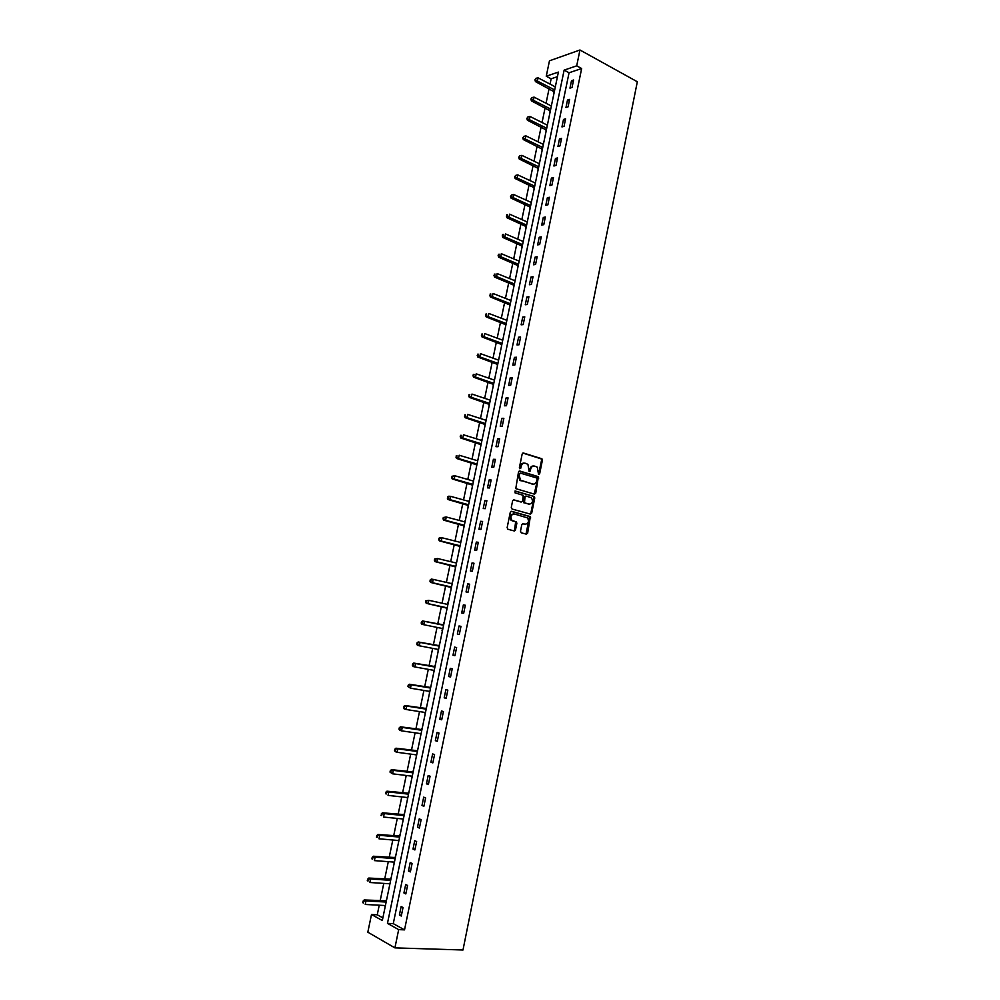 <?xml version="1.0" encoding="UTF-8"?>
<svg xmlns="http://www.w3.org/2000/svg" width="1000" height="1000" viewBox="0 0 1000 1000"><rect width="100%" height="100%" fill="white"/><g stroke="black" fill="none" stroke-linecap="round" stroke-linejoin="round"><path stroke-width="1.5" d="M538.525 474.363L539.65 473.812L542.388 460.262L541.65 458.675L523.462 453.025L522.175 454L519.375 467.7L519.663 468.675L520.363 466.337L521.175 466.362C521.888 463.925 523.25 462.875 525.275 463.237L527.913 464.325L529.15 471.538L530.275 470.988L530.638 469.225C531.337 466.8 532.7 465.763 534.7 466.112L537.288 467.175L538.525 474.363L541.562 460.238L541.15 458.837L522.837 453.075M519.663 468.675L520.812 468.137L521.175 466.362M529.125 471.525L529.812 469.2L530.638 469.225M520.475 531.225L521.225 532.8L526.375 534.163L527.65 533.138L530.35 516.6L511.575 511.3L510.275 512.312L507.137 527.675L507.912 529.263L514.212 530.938L515.5 529.913L516.838 523.35L516.475 522.013L511.887 520.312C510.112 516.7 510.938 514.587 514.375 513.987L527.513 517.913C529.3 521.487 528.488 523.587 525.087 524.225L523.075 523.675L521.8 524.7L520.475 531.225M398.675 929.625L394.913 947.875L462.987 950L637.325 81.762L579.963 50L576.7 65.838L564.138 70.125L387.463 923.388L398.675 929.625L404.525 929.862L581.65 68.525L576.7 65.838M534.462 494.162L535.737 493.162L538.387 476.675L519.788 471.012L518.5 472L515.775 488.638L534.462 494.162M534.763 497.975L531.7 513.125L530.425 514.125L512.038 509.025L511.275 507.438L512.612 500.875L513.9 499.875L521.4 501.987L522.675 500.988L523.175 495.3L515.013 492.85L515.375 491.037L534.375 496.6L534.763 497.975L533.938 497.925L530.875 513.062L531.7 513.125M581.65 68.525L569.062 72.763L393.263 923.637L404.525 929.862M571.5 80.7L569.963 88.138L572.05 87.463L573.587 80.013L571.5 80.7L573.25 81.638M567.5 100.05L565.962 107.513L568.05 106.875L569.587 99.4L567.5 100.05L569.263 100.962M563.5 119.462L561.962 126.938L564.038 126.337L565.588 118.85L563.5 119.462L565.275 120.363M559.487 138.938L557.938 146.438L560.013 145.875L561.562 138.363L559.487 138.938L561.263 139.812M555.45 158.475L553.9 166L555.975 165.475L557.525 157.938L555.45 158.475L557.238 159.338M551.413 178.075L549.85 185.625L551.912 185.138L553.475 177.575L551.413 178.075L553.2 178.912M547.35 197.738L545.788 205.312L547.85 204.875L549.412 197.275L547.35 197.738L549.15 198.562M543.288 217.463L541.712 225.075L543.775 224.662L545.337 217.037L543.288 217.463L545.087 218.275M539.2 237.262L537.625 244.887L539.675 244.513L541.25 236.875L539.2 237.262L541.013 238.05M535.1 257.113L533.525 264.775L535.575 264.438L537.15 256.775L535.1 257.113L536.925 257.887M531 277.038L529.412 284.725L531.45 284.425L533.038 276.737L531 277.038L532.825 277.787M526.875 297.025L525.288 304.738L527.325 304.475L528.913 296.762L526.875 297.025L528.7 297.762M522.737 317.075L521.138 324.812L523.175 324.6L524.775 316.85L522.737 317.075L524.575 317.787M518.587 337.2L516.987 344.95L519.012 344.775L520.612 337.013L518.587 337.2L520.438 337.887M514.425 357.388L512.812 365.163L514.837 365.037L516.45 357.238L514.425 357.388L516.275 358.05M510.25 377.638L508.638 385.438L510.65 385.35L512.263 377.525L510.25 377.638L512.112 378.288M506.05 397.95L504.438 405.788L506.45 405.737L508.062 397.887L506.05 397.95L507.925 398.587M501.85 418.338L500.225 426.2L502.238 426.188L503.862 418.312L501.85 418.338L503.725 418.95M497.625 438.787L496 446.675L498 446.712L499.637 438.8L497.625 438.787L499.513 439.387M493.4 459.312L491.763 467.225L493.762 467.3L495.4 459.363L493.4 459.312L495.288 459.888M489.15 479.9L487.512 487.837L489.5 487.95L491.138 480L489.15 479.9L491.05 480.45M484.888 500.562L483.25 508.525L485.238 508.675L486.875 500.7L484.888 500.562L486.8 501.087M480.613 521.287L478.963 529.275L480.95 529.475L482.6 521.462L480.613 521.287L482.525 521.8M476.325 542.075L474.675 550.1L476.65 550.337L478.3 542.3L476.325 542.075L478.25 542.575M472.025 562.95L470.363 570.988L472.325 571.275L473.988 563.212L472.025 562.95L473.95 563.413M467.7 583.875L466.037 591.95L468 592.275L469.663 584.188L467.7 583.875L469.637 584.325M463.363 604.888L461.7 612.987L463.663 613.35L465.325 605.237L463.363 604.888L465.312 605.312M459.025 625.962L457.35 634.087L459.3 634.5L460.975 626.362L459.025 625.962L460.975 626.362M454.663 647.113L452.975 655.263L454.925 655.713L456.613 647.55L454.663 647.113M450.288 668.325L448.6 676.5L450.538 677.013L452.225 668.812L450.288 668.325M445.887 689.613L444.2 697.825L446.138 698.375L447.825 690.15L445.887 689.613M441.488 710.975L439.787 719.212L441.712 719.8L443.413 711.55L441.488 710.975M437.062 732.412L435.363 740.675L437.287 741.312L438.988 733.025L437.062 732.412M432.625 753.913L430.913 762.212L432.837 762.887L434.55 754.587L432.625 753.913M428.175 775.5L426.463 783.812L428.375 784.55L430.087 776.213L428.175 775.5M423.713 797.15L421.987 805.5L423.888 806.275L425.613 797.913L423.713 797.15M419.225 818.875L417.5 827.25L419.4 828.075L421.125 819.688L419.225 818.875M414.725 840.675L413 849.087L414.888 849.95L416.625 841.525L414.725 840.675M410.213 862.55L408.475 870.987L410.363 871.9L412.113 863.45L410.213 862.55M405.688 884.5L403.938 892.962L405.825 893.938L407.575 885.45L405.688 884.5M401.15 906.538L399.387 915.025L401.275 916.038L403.025 907.525L401.15 906.538M557.425 76.688L551.138 78.8L550.037 84.1M549.075 88.725L546.05 103.275M545.1 107.85L542.05 122.5M541.1 127.037L538.038 141.8M537.1 146.287L534.012 161.15M533.088 165.6L529.975 180.562M529.05 184.963L525.925 200.05M525.013 204.4L521.85 219.587M520.962 223.9L517.775 239.188M516.888 243.45L513.688 258.863M512.812 263.075L509.588 278.587M508.713 282.762L505.462 298.387M504.613 302.512L501.337 318.238M500.487 322.325L497.188 338.162M496.35 342.2L493.038 358.15M492.2 362.137L488.862 378.212M488.038 382.137L484.675 398.325M483.862 402.212L480.475 418.512M479.675 422.35L476.262 438.762M475.475 442.55L472.038 459.075M471.262 462.825L467.8 479.462M467.038 483.162L463.55 499.913M462.788 503.562L459.275 520.438M458.525 524.025L455 541.025M454.263 544.562L450.7 561.675M449.975 565.163L446.388 582.4M445.675 585.837L442.062 603.188M441.362 606.575L437.725 624.05M437.025 627.4L433.387 644.912M432.675 648.35L429.025 665.85M428.3 669.362L424.663 686.862M423.913 690.438L420.275 707.938M419.513 711.587L415.875 729.087M415.1 732.812L411.463 750.3M410.675 754.112L407.038 771.6M406.225 775.475L402.587 792.95M401.763 796.912L398.137 814.388M397.287 818.425L393.663 835.888M392.8 840.013L389.175 857.475M388.3 861.675L384.675 879.125M383.775 883.4L380.15 900.85M379.237 905.2L377.25 914.788L382.863 917.887M555.5 85.95L554.938 86.675M553.95 91.45L553.987 93.275M551.55 105.025L550.962 105.8M549.987 110.525L550.025 112.375M547.575 124.15L546.987 124.975M546.013 129.662L546.05 131.525M543.6 143.338L543 144.225M542.025 148.863L542.062 150.738M539.6 162.587L538.987 163.525M538.038 168.125L538.062 170.012M535.6 181.9L534.963 182.887M534.025 187.438L534.05 189.35M531.575 201.275L530.938 202.312M530 206.825L530.025 208.738M527.537 220.712L526.888 221.8M525.962 226.262L525.988 228.2M523.5 240.212L522.837 241.363M521.912 245.775L521.938 247.725M519.438 259.762L518.763 260.975M517.85 265.35L517.875 267.312M515.363 279.387L514.675 280.65M513.775 284.975L513.8 286.962M511.275 299.075L510.575 300.387M509.688 304.675L509.7 306.663M507.175 318.825L506.475 320.2M505.588 324.438L505.6 326.438M503.062 338.638L502.35 340.075M501.475 344.263L501.488 346.275M498.938 358.525L498.212 360M497.35 364.15L497.35 366.188M494.8 378.462L494.062 380M493.212 384.1L493.212 386.15M490.65 398.475L489.888 400.062M489.05 404.113L489.05 406.188M486.488 418.55L485.712 420.2M484.888 424.2L484.888 426.287M482.312 438.688L481.525 440.387M480.7 444.35L480.7 446.45M478.113 458.888L477.312 460.65M476.512 464.562L476.5 466.675M473.913 479.162L473.1 480.988M472.3 484.837L472.287 486.975M469.688 499.487L468.862 501.375M468.075 505.188L468.062 507.337M465.45 519.9L464.613 521.838M463.837 525.6L463.825 527.762M461.213 540.363L460.363 542.375M459.588 546.075L459.575 548.263M456.95 560.9L456.087 562.962M455.325 566.625L455.3 568.825M452.675 581.512L451.8 583.587M451.05 587.238L451.025 589.45M447.962 602.1L447.512 604.25M446.75 607.925L446.725 610.15M443.65 622.837L443.212 624.987M442.45 628.675L442 630.825M439.762 643.737L438.888 645.8M438.125 649.488L438.088 651.75M435.425 664.613L434.562 666.675M433.787 670.387L433.75 672.663M431.075 685.562L430.213 687.625M429.438 691.363L429.4 693.637M426.712 706.575L425.85 708.637M425.05 712.463L425.037 714.688M422.337 727.663L421.475 729.725M420.662 733.625L420.65 735.8M417.95 748.825L417.075 750.888M416.25 754.862L416.25 756.988M413.537 770.062L412.675 772.113M411.838 776.162L411.838 778.238M409.125 791.363L408.25 793.413M407.4 797.537L407.413 799.575M404.688 812.725L403.812 814.775M402.95 818.988L402.975 820.975M400.238 834.175L399.363 836.225M398.475 840.512L398.525 842.438M395.775 855.688L394.9 857.738M394 862.1L394.05 863.988M391.287 877.288L390.425 879.325M389.5 883.775L389.562 885.6M386.8 898.938L385.925 900.987M384.988 905.512L385.062 907.3M513.55 513.925C510.125 514.538 509.3 516.65 511.075 520.25L515.65 521.938L514.375 530.962M394.913 947.875L367.812 932.188L371.5 914.513L382.312 920.525L558.387 72.088L546.25 76.225L549.462 60.812L579.963 50M377.25 914.788L371.5 914.513M551.138 78.8L546.25 76.225M569.062 72.763L564.138 70.125M393.263 923.637L387.463 923.388M527.562 533.438L526.788 533.225M515.413 530.2L514.65 530M457.35 634.087L459.3 634.475M452.975 655.263L454.938 655.638M448.6 676.5L450.562 676.862M444.2 697.825L446.175 698.15M439.787 719.212L441.775 719.513M435.363 740.675L437.35 740.962M430.913 762.212L432.925 762.475M426.463 783.812L428.475 784.05M421.987 805.5L424.012 805.713M417.5 827.25L419.525 827.45M413 849.087L415.037 849.25M408.475 870.987L410.525 871.137M403.938 892.962L406 893.088M399.387 915.025L401.463 915.125M533.6 466.012C531.712 465.863 530.45 466.925 529.812 469.2M524.163 463.137C522.263 462.987 520.988 464.05 520.363 466.337M534.2 494.075L537.962 478.025L537.562 476.65L519.2 471.05M537.1 479.05L536.575 477.95L520.55 473.162L519.65 473.85L519.263 475.725L520.538 480.163L532.675 484.05C534.675 484.387 536.025 483.338 536.725 480.913L537.1 479.05M520.25 473.15L518.825 473.812L519.65 473.85M532.875 484.113L519.712 480.125L518.45 475.688L518.825 473.812M530.112 514.038L530.875 513.062M513.362 499.9L520.925 501.962M514.913 491.087L534.012 496.4M528.288 504.113L529.1 504.175C532.525 503.55 533.312 501.438 531.475 497.85L526.263 496.075L524.987 497.075L524.487 502.762L529.1 504.175L524.862 502.975M525.9 496.05L524.163 497.025L524.987 497.075M524.05 502.912L523.288 501.337L524.163 497.025M533.938 497.925L533.188 496.35M524.275 524.15L522.587 523.7M526.025 534.062L529.538 516.525L511.062 511.312M555.312 86.875L538.088 77.838L537.45 80.925L535.438 81.6L554.288 91.838M535.737 79.525L535.988 78.288L534.925 79.8L554.675 89.938M535.988 78.288L538.088 77.838M535.438 81.6L534.925 79.8M551.35 105.988L534.062 97.125L533.413 100.225L531.4 100.862L550.325 110.913M531.7 98.825L531.95 97.575L530.887 99.075L550.712 109.062M531.95 97.575L534.062 97.125M531.4 100.862L530.887 99.075M547.362 125.175L530.013 116.475L529.362 119.588L527.362 120.188L546.362 130.037M527.638 118.175L527.9 116.938L526.838 118.425L546.725 128.25M527.9 116.938L530.013 116.475M527.362 120.188L526.838 118.425M543.375 144.412L525.95 135.887L525.3 139.012L523.3 139.575L542.375 149.238M523.575 137.6L523.837 136.35L522.775 137.838L542.737 147.5M523.837 136.35L525.95 135.887M523.3 139.575L522.775 137.838M539.375 163.713L521.875 155.363L521.225 158.5L519.237 159.025L538.375 168.487M519.5 157.088L519.763 155.838L518.7 157.3L538.725 166.8M519.763 155.838L521.875 155.363M519.237 159.025L518.7 157.3M535.35 183.062L517.8 174.9L517.137 178.038L515.15 178.538L534.362 187.812M515.413 176.637L515.675 175.387L514.612 176.838L534.712 186.175M515.675 175.387L517.8 174.9M515.15 178.538L514.612 176.838M531.325 202.488L513.7 194.513L513.038 197.65L511.05 198.113L530.35 207.188M511.3 196.25L511.575 194.988L510.513 196.438L530.675 205.613M511.575 194.988L513.7 194.513M511.05 198.113L510.513 196.438M527.275 221.975L509.588 214.175L508.925 217.338L506.95 217.75L526.312 226.637M507.188 215.925L507.45 214.662L506.4 216.088L526.625 225.1M506.662 214.838L507.45 214.662M506.95 217.75L506.4 216.088M523.225 241.525L505.462 233.9L504.8 237.075L502.825 237.45L522.263 246.137M503.062 235.662L503.325 234.4L502.262 235.812L522.575 244.662M502.537 234.55L503.325 234.4M502.825 237.45L502.262 235.812M519.15 261.137L501.312 253.7L500.65 256.875L498.688 257.225L518.2 265.7M498.913 255.463L499.175 254.2L498.125 255.6L518.5 264.288M498.387 254.338L499.175 254.2M498.688 257.225L498.125 255.6M515.075 280.812L497.163 273.562L496.5 276.75L494.538 277.05L514.125 285.338M494.75 275.338L495.025 274.062L493.975 275.462L514.412 283.962M494.237 274.188L495.025 274.062M494.538 277.05L493.975 275.462M510.975 300.55L493 293.475L492.325 296.675L490.375 296.95L510.05 305.025M490.588 295.262L490.85 293.988L489.8 295.375L492.325 296.675L510.312 303.712M490.062 294.1L490.85 293.988M490.375 296.95L489.8 295.375M506.863 320.35L488.825 313.463L488.15 316.675L486.2 316.9L505.95 324.775M486.4 315.262L486.662 313.988L485.613 315.363L488.15 316.675L506.2 323.525M485.887 314.075L486.662 313.988M486.2 316.9L485.613 315.363M502.738 340.213L484.625 333.525L483.95 336.737L482 336.925L501.838 344.6M482.2 335.325L482.475 334.038L481.425 335.4L483.95 336.737L502.075 343.4M481.688 334.113L482.475 334.038M482 336.925L481.425 335.4M498.6 360.15L480.425 353.638L479.75 356.875L477.8 357.025L497.7 364.487M477.987 355.462L478.263 354.162L477.212 355.525L479.75 356.875L497.938 363.35M477.475 354.225L478.263 354.162M477.8 357.025L477.212 355.525M494.462 380.138L476.2 373.825L475.525 377.075L473.587 377.175L493.562 384.438M473.762 375.65L474.038 374.363L472.987 375.7L475.525 377.075L493.787 383.35M473.263 374.4L474.038 374.363M473.587 377.175L472.987 375.7M490.288 400.2L471.962 394.075L471.287 397.337L469.35 397.4L489.412 404.45M469.525 395.913L469.787 394.613L468.75 395.95L471.287 397.337L489.625 403.425M469.025 394.65L469.787 394.613M469.35 397.4L468.75 395.95M486.112 420.325L467.713 414.4L467.038 417.663L465.112 417.688L485.25 424.525M465.262 416.25L465.538 414.938L464.5 416.262L467.038 417.663L485.45 423.562M464.775 414.95L465.538 414.938M465.112 417.688L464.5 416.262M481.925 440.513L463.45 434.787L462.762 438.062L460.85 438.05L481.062 444.675M461 436.637L461.275 435.325L460.225 436.637L462.762 438.062L481.25 443.762M460.5 435.325L461.275 435.325M460.85 438.05L460.225 436.637M477.725 460.775L459.175 455.238L458.488 458.525L456.575 458.462L476.875 464.875M456.712 457.1L456.987 455.788L455.95 457.088L458.488 458.525L477.05 464.025M456.225 455.775L456.987 455.788M456.575 458.462L455.95 457.088M473.5 481.1L454.888 475.763L454.2 479.05L452.287 478.963L472.663 485.15M452.425 477.638L452.7 476.312L451.65 477.6L454.2 479.05L472.825 484.363M451.925 476.275L454.888 475.763L452.7 476.312M452.287 478.963L451.65 477.6M469.275 501.488L450.575 496.35L449.888 499.65L447.987 499.513L468.438 505.5M448.113 498.237L448.387 496.912L447.35 498.175L449.888 499.65L468.6 504.762M447.625 496.863L448.675 496.213L450.575 496.35L448.387 496.912M447.987 499.513L447.35 498.175M465.025 521.95L446.262 517L445.562 520.325L443.663 520.138L464.212 525.913M443.787 518.9L444.062 517.575L443.3 517.5L443.025 518.825L445.562 520.325L464.35 525.237M443.3 517.5L446.262 517L444.062 517.575M443.663 520.138L443.025 518.825M460.775 542.475L441.925 537.737L441.225 541.062L439.338 540.837L459.963 546.388M439.438 539.637L439.725 538.312L438.963 538.225L438.688 539.55L441.225 541.062L460.087 545.775M438.963 538.225L440.025 537.513L441.925 537.737L439.725 538.312M439.338 540.837L438.688 539.55M456.5 563.062L437.575 558.525L436.875 561.862L434.988 561.6L455.7 566.925M435.087 560.438L435.375 559.113L434.613 559L434.338 560.337L436.875 561.862L455.812 566.375M434.613 559L437.575 558.525L435.375 559.113M434.988 561.6L434.338 560.337M452.212 583.725L433.212 579.388L432.512 582.737L430.625 582.438L451.413 587.537M430.725 581.325L431 579.975L430.25 579.862L429.963 581.2L432.512 582.737L451.525 587.05M430.25 579.862L431.325 579.087L433.212 579.388L431 579.975M430.625 582.438L429.963 581.2M447.912 604.462L428.837 600.325L428.137 603.688L426.262 603.337L447.125 608.212M447.975 604.138L447.25 604.312M426.337 602.263L426.625 600.925L425.863 600.788L425.588 602.125L428.137 603.688L446.225 607.625M425.863 600.788L428.837 600.325L426.625 600.925M426.262 603.337L425.588 602.125M442.062 628.425L442.825 628.962M443.675 624.875L422.575 620.95L424.45 621.325L423.738 624.7L442.9 628.6M442.6 625.05L424.45 621.325L421.475 621.775L421.188 623.125L421.938 623.275L422.225 621.925M421.938 623.275L423.738 624.7L421.863 624.312L421.188 623.125M421.475 621.775L422.575 620.95M439.35 645.675L418.175 641.975L420.037 642.4L419.325 645.788L437.975 649.388M439.263 646.125L420.037 642.4L417.062 642.837L416.788 644.188L417.525 644.362L417.812 643.012M417.525 644.362L419.325 645.788L417.463 645.35L416.788 644.188M417.062 642.837L418.175 641.975M435.025 666.55L413.75 663.075L415.613 663.55L414.9 666.95L434.212 670.425M434.913 667.062L415.613 663.55L412.638 663.975L412.35 665.325L413.1 665.525L413.387 664.163M413.1 665.525L414.9 666.95L413.05 666.462L412.35 665.325M412.638 663.975L413.75 663.075M430.675 687.487L409.325 684.25L411.175 684.775L410.462 688.175L429.862 691.438M430.562 688.062L411.175 684.775L408.2 685.175L407.912 686.538L408.663 686.75L408.938 685.387M408.663 686.75L410.462 688.175L407.912 686.538M408.2 685.175L409.325 684.25M426.312 708.5L404.875 705.5L406.725 706.062L406.012 709.475L425.475 712.525M426.188 709.137L406.725 706.062L403.75 706.45L403.462 707.825L404.2 708.05L404.487 706.675M404.2 708.05L406.012 709.475L404.162 708.913L403.462 707.825M403.75 706.45L404.875 705.5M421.938 729.575L400.412 726.812L402.262 727.412L401.538 730.85L421.087 733.688M421.8 730.288L402.262 727.412L399.275 727.8L398.988 729.175L399.725 729.425L400.012 728.05M399.725 729.425L401.538 730.85L399.7 730.238L398.988 729.175M399.275 727.8L400.412 726.812M417.55 750.725L395.938 748.2L397.775 748.85L397.062 752.288L416.688 754.912M417.388 751.513L397.775 748.85L394.8 749.225L394.5 750.6L395.238 750.863L395.525 749.488M395.238 750.863L397.062 752.288L395.225 751.637L394.5 750.6M394.8 749.225L395.938 748.2M413.15 771.95L391.45 769.663L393.288 770.362L392.562 773.812L412.262 776.213M412.975 772.8L393.288 770.362L390.3 770.725L390 772.1L390.737 772.375L391.025 771M390.737 772.375L392.562 773.812L390 772.1M390.3 770.725L391.45 769.663M408.725 793.25L386.95 791.188L388.775 791.938L388.05 795.4L407.825 797.588M408.537 794.163L388.775 791.938L385.775 792.288L385.487 793.675L386.213 793.975L386.512 792.588M386.213 793.975L385.487 793.675M385.775 792.288L386.95 791.188M404.3 814.613L382.425 812.8L384.237 813.587L383.512 817.062L403.375 819.025M404.087 815.588L384.237 813.587L381.25 813.925L381.688 815.638L381.975 814.237M381.688 815.638L380.962 815.312M381.25 813.925L382.425 812.8M399.85 836.05L377.887 834.475L379.7 835.312L378.975 838.8L398.913 840.55M399.625 837.1L379.7 835.312L376.7 835.638L377.137 837.375L377.425 835.975M377.137 837.375L376.413 837.038M376.7 835.638L377.887 834.475M395.387 857.55L373.338 856.237L375.138 857.113L374.412 860.612L394.438 862.138M395.15 858.675L375.138 857.113L372.137 857.425L372.575 859.175L372.863 857.775M372.575 859.175L371.85 858.825M372.137 857.425L373.338 856.237M390.9 879.137L368.762 878.062L370.562 878.988L369.837 882.5L389.938 883.8M390.662 880.325L370.562 878.988L367.562 879.287L367.987 881.062L368.288 879.663M367.987 881.062L367.275 880.688M367.562 879.287L368.762 878.062M386.413 900.788L364.188 899.963L365.975 900.938L365.238 904.463L385.425 905.537M386.15 902.05L365.975 900.938L362.975 901.225L363.4 903.025L363.688 901.612M363.4 903.025L362.675 902.638M362.975 901.225L364.188 899.963M538.825 473.787L539.65 473.812M520 468.1L520.812 468.137M529.462 470.962L530.275 470.988M540.825 458.65L541.65 458.675M541.562 460.238L542.388 460.262M537.225 476.45L538.05 476.488M537.962 478.025L538.787 478.062M534.913 493.113L535.737 493.162M518.45 475.688L519.263 475.725M520.887 480.788L521.7 480.825M531.85 484.012L532.675 484.05M520.575 501.938L521.4 501.987M523.288 501.337L524.1 501.4M512.15 520.862L512.962 520.938M515.262 521.712L516.075 521.775M516.025 523.288L516.838 523.35M514.688 529.825L515.5 529.913M529.15 516.312L529.975 516.375M529.9 517.875L530.725 517.938M526.825 533.062L527.65 533.138M553.475 91.025L554.525 90.675M553.812 91.3L554.438 91.1M549.513 110.1L550.562 109.775M545.538 129.25L546.587 128.938M541.55 148.45L542.6 148.162M537.55 167.712L538.6 167.45M533.538 187.037L534.575 186.788L533.575 187.062M529.513 206.425L530.55 206.2M525.475 225.875L526.512 225.662M521.425 245.387L522.463 245.2M517.362 264.962L518.387 264.788M513.288 284.6L514.312 284.45M509.2 304.3L510.225 304.175M505.087 324.062L506.112 323.95M500.975 343.888L502 343.8M496.85 363.787L497.863 363.713M492.7 383.75L493.725 383.7M488.55 403.762L489.562 403.738M484.375 423.85L485.387 423.85M480.188 444.012L481.2 444.025M475.988 464.225L477 464.263M471.788 484.513L472.788 484.562M467.562 504.862L468.562 504.938M463.325 525.275L464.312 525.375M459.062 545.763L460.062 545.887M454.8 566.312L455.788 566.462M450.513 586.938L451.512 587.1M438.288 645.863L439.263 646.087M433.95 666.75L434.925 667M429.6 687.7L430.575 687.975M425.238 708.725L426.213 709.025M420.863 729.825L421.825 730.138M416.463 750.987L417.425 751.325M412.05 772.212L413.025 772.575M407.638 793.525L408.587 793.913M403.2 814.9L404.15 815.312M398.738 836.35L399.7 836.775M394.275 857.875L395.225 858.325M389.787 879.463L390.737 879.938M385.288 901.137L386.238 901.637M541.15 458.837L541.975 458.862M537.562 476.65L538.387 476.675M519.712 480.125L520.538 480.163M523.663 502.7L524.487 502.762M533.55 496.55L534.375 496.6M511.075 520.25L511.887 520.312M515.65 521.938L516.475 522.013M529.538 516.525L530.35 516.6M537.562 167.725L538.587 167.463M529.575 206.462L530.538 206.25M525.562 225.925L526.5 225.738M521.538 245.45L522.438 245.287M517.5 265.038L518.375 264.887M513.45 284.688L514.288 284.562M509.387 304.4L510.2 304.3M505.312 324.188L506.087 324.1M501.213 344.025L501.962 343.963M497.113 363.925L497.825 363.888M492.987 383.9L493.688 383.875M488.862 403.938L489.525 403.925M484.712 424.038L485.35 424.038"/></g></svg>
